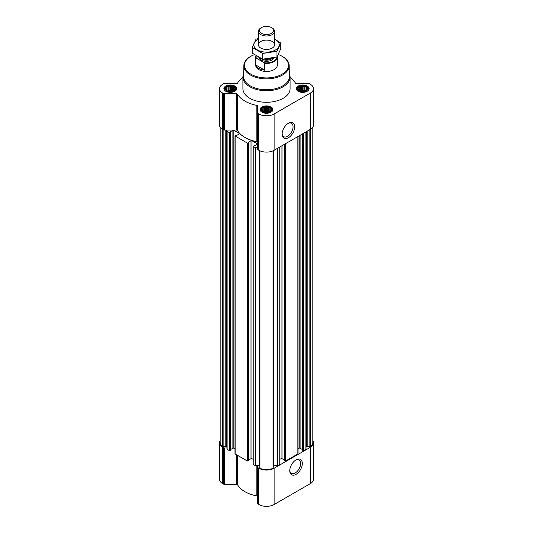 <?xml version="1.0" encoding="UTF-8"?>
<svg xmlns="http://www.w3.org/2000/svg" width="533" height="533" viewBox="0 0 533 533"><rect width="100%" height="100%" fill="white"/><g stroke="black" fill="none" stroke-linecap="round" stroke-linejoin="round"><path stroke-width="0.8" d="M287.993 123.503A7.709 4.451 -60 0 1 291.451 123.33A7.709 4.451 -60 0 1 292.637 129.506A7.709 4.451 -60 0 1 287.6 136.301A7.709 4.451 -60 0 1 283.743 136.681A7.709 4.451 -60 0 1 282.157 133.603M234.806 89.517L232.388 91.143L229.09 91.423L226.998 90.73L225.785 89.517L225.785 88.125L226.672 87.838L226.998 86.919L228.204 86.959L229.09 86.219L230.296 86.632L231.502 86.219L232.388 86.959L233.594 86.919L233.92 87.838L234.806 88.125L234.806 89.517M233.82 86.639A4.984 2.878 180 0 1 231.589 91.449A4.984 2.878 180 0 1 225.479 87.925A4.984 2.878 180 0 1 233.82 86.639M307.215 89.517L304.796 91.143L301.498 91.423L299.406 90.73L298.194 89.517L298.194 88.125L299.08 87.838L299.406 86.919L300.612 86.959L301.498 86.219L302.704 86.632L303.91 86.219L304.796 86.959L306.002 86.919L306.328 87.838L307.215 88.125L307.215 89.517M306.228 86.639A4.984 2.878 180 0 1 303.997 91.449A4.984 2.878 180 0 1 297.887 87.925A4.984 2.878 180 0 1 306.228 86.639M271.011 110.424L268.592 112.043L265.294 112.33L263.202 111.63L261.989 110.424L261.989 109.025L262.876 108.745L263.202 107.819L264.408 107.859L265.294 107.12L266.5 107.533L267.706 107.12L268.592 107.859L269.798 107.819L270.124 108.745L271.011 109.025L271.011 110.424M270.024 107.539A4.984 2.878 180 0 1 267.793 112.356A4.984 2.878 180 0 1 261.683 108.832A4.984 2.878 180 0 1 270.024 107.539M253.235 463.97L253.235 464.416L255.387 465.655L257.739 465.749L257.739 503.552A1.346 0.78 0 0 0 258.139 504.098L258.878 504.524A10.78 6.223 0 0 0 274.122 504.524L310.326 483.624A10.78 6.223 0 0 0 313.484 479.227L313.484 442.916A10.78 6.223 0 0 0 312.811 440.751M248.784 459.939L250.996 458.666A0.673 0.386 0 0 1 251.949 458.666L253.075 459.319M235.133 453.523L235.133 453.963L247.372 461.032L248.704 460.479M230.682 449.486L232.894 448.213A0.673 0.386 0 0 1 233.847 448.213L234.973 448.866M242.921 77.485A30.521 17.622 0 0 0 237.558 83.081A1.346 0.78 0 0 1 236.279 83.614L224.366 83.614A1.346 0.78 0 0 0 223.414 83.841L222.674 84.274A10.78 6.223 0 0 0 219.516 88.671L219.516 124.975A10.78 6.223 0 0 0 222.674 129.379L223.414 129.805A1.346 0.78 0 0 0 224.366 130.032L226.958 130.032L226.958 449.119L229.27 450.578L230.602 450.032M251.949 458.666L251.949 140.725L257.332 143.83A0.673 0.386 0 0 1 257.332 144.383L253.075 146.249L255.387 147.714L257.739 147.801M257.739 142.424A1.346 0.78 0 0 0 256.819 141.685A30.521 17.622 0 0 1 237.558 130.565A1.346 0.78 0 0 0 236.279 130.032L226.958 130.032M226.958 131.171L229.27 132.637L230.602 132.304L230.369 131.951M230.369 131.731L232.894 130.272A0.673 0.386 0 0 1 233.847 130.272L239.23 133.377A0.673 0.386 0 0 1 239.23 133.93L236.705 135.389L235.699 135.249L235.133 136.022L247.372 143.091L248.704 142.757L248.471 142.398M248.471 142.178L250.996 140.725A0.673 0.386 0 0 1 251.949 140.725M220.189 127.14L220.189 442.916A10.107 5.836 0 0 0 222.601 446.701L225.819 446.387L225.819 130.032M259.764 468.027L259.764 150.739L259.951 468.267A10.107 5.836 0 0 0 273.049 468.267L273.216 150.746L273.236 468.027M302.398 450.032L303.73 450.578L306.042 449.119L306.042 131.851M284.296 460.479L285.628 461.032L297.867 453.963L297.867 453.523M273.236 465.822A1.346 0.78 0 0 1 273.822 465.749L277.613 465.655L279.765 464.416L279.765 463.97M306.042 447.147A1.346 0.78 0 0 1 306.435 446.594L310.399 446.701A10.107 5.836 0 0 0 312.811 442.916L312.811 127.14M219.516 88.671A10.78 6.223 0 0 0 222.674 93.075L223.414 93.502A1.346 0.78 0 0 0 224.366 93.728L236.279 93.728A1.346 0.78 0 0 1 237.558 94.261A30.521 17.622 0 0 0 256.819 105.381A1.346 0.78 0 0 1 257.739 106.12L257.739 112.996A1.346 0.78 0 0 0 258.139 113.549L258.878 113.975A10.78 6.223 0 0 0 274.122 113.975L310.326 93.075A10.78 6.223 0 0 0 313.484 88.671A10.78 6.223 0 0 0 310.326 84.274L309.586 83.841A1.346 0.78 0 0 0 308.634 83.614L296.721 83.614A1.346 0.78 0 0 1 295.442 83.081A30.521 17.622 0 0 0 290.079 77.485M257.739 112.996L257.739 149.3A1.346 0.78 0 0 0 258.139 149.853L258.878 150.279A10.78 6.223 0 0 0 274.122 150.279L310.326 129.379A10.78 6.223 0 0 0 313.484 124.975L313.484 88.671M288.413 137.714A8.861 5.117 -60 0 1 282.144 134.096A8.861 5.117 -60 0 1 288.413 123.243A8.861 5.117 -60 0 1 294.682 126.861A8.861 5.117 -60 0 1 288.413 137.714M307.228 86.06A6.403 3.698 180 0 1 309.107 88.671A6.403 3.698 180 0 1 302.704 92.369A6.403 3.698 180 0 1 296.301 88.671A6.403 3.698 180 0 1 300.252 85.26A6.403 3.698 180 0 1 307.228 86.06M234.82 86.06A6.403 3.698 180 0 1 236.699 88.671A6.403 3.698 180 0 1 230.296 92.369A6.403 3.698 180 0 1 223.893 88.671A6.403 3.698 180 0 1 227.844 85.26A6.403 3.698 180 0 1 234.82 86.06M271.024 106.96A6.403 3.698 180 0 1 272.903 109.571A6.403 3.698 180 0 1 266.5 113.269A6.403 3.698 180 0 1 260.097 109.571A6.403 3.698 180 0 1 264.048 106.16A6.403 3.698 180 0 1 271.024 106.96M289.332 73.727A23.579 13.611 180 0 1 290.079 77.118L290.079 88.671A23.579 13.611 180 0 1 266.5 102.283A23.579 13.611 180 0 1 242.921 88.671L242.921 77.118A23.579 13.611 180 0 1 243.668 73.727M220.189 440.751A10.78 6.223 0 0 0 219.516 442.916A10.78 6.223 0 0 0 222.674 447.32L223.414 447.747A1.346 0.78 0 0 0 224.366 447.973L226.958 447.973L226.958 447.147A1.346 0.78 0 0 0 226.565 446.594L225.819 446.387M259.764 465.822A1.346 0.78 0 0 0 259.178 465.749L257.739 465.749M279.925 459.319L281.051 458.666L281.051 146.275M284.216 459.939L282.004 458.666A0.673 0.386 0 0 0 281.051 458.666M298.027 448.866L299.153 448.213L299.153 135.828M302.318 449.486L300.106 448.213A0.673 0.386 0 0 0 299.153 448.213M219.516 442.916L219.516 479.227A10.78 6.223 0 0 0 222.674 483.624L223.414 484.051A1.346 0.78 0 0 0 224.366 484.284L236.279 484.284A1.346 0.78 0 0 1 237.558 484.81A30.521 17.622 0 0 0 256.819 495.937A1.346 0.78 0 0 1 257.739 496.669M257.739 467.241A1.346 0.78 0 0 0 258.139 467.794L258.878 468.221A10.78 6.223 0 0 0 274.122 468.221L310.326 447.32A10.78 6.223 0 0 0 313.484 442.916M296.035 474.357A8.861 5.117 -60 0 1 289.765 470.739A8.861 5.117 -60 0 1 296.035 459.886A8.861 5.117 -60 0 1 302.304 463.503A8.861 5.117 -60 0 1 296.035 474.357M278.266 54.513A21.993 12.699 180 0 1 282.05 56.258L282.05 56.258A21.993 12.699 180 0 1 282.05 74.214A21.993 12.699 180 0 1 250.95 74.214A21.993 12.699 180 0 1 250.95 56.258A21.993 12.699 180 0 1 254.368 54.652M277.213 56.505A10.78 6.223 180 0 1 277.28 57.191L277.28 65.239A10.78 6.223 180 0 1 266.5 71.462A10.78 6.223 180 0 1 255.72 65.239L255.72 57.191A10.78 6.223 180 0 1 256.02 55.725M282.523 56.538L282.05 56.258L282.523 56.538A22.666 13.085 180 0 1 289.159 65.626A22.666 13.085 180 0 1 266.5 78.871A22.666 13.085 180 0 1 243.841 65.626A22.666 13.085 180 0 1 250.477 56.538L250.95 56.258M289.159 65.626L289.392 76.399A22.892 13.218 180 0 1 266.5 89.777A22.892 13.218 180 0 1 243.608 76.399L243.841 65.626M290.079 77.118A23.579 13.611 180 0 1 266.5 90.737A23.579 13.611 180 0 1 242.921 77.118M270.238 107.419A5.283 3.051 180 0 1 271.324 108.326A5.283 3.051 180 0 1 266.5 112.623A5.283 3.051 180 0 1 261.676 108.326A5.283 3.051 180 0 1 270.238 107.419M271.324 108.326L272.037 109.245A6.063 3.498 180 0 1 272.563 110.677A6.063 3.498 180 0 1 272.563 110.757L272.563 110.677M260.437 110.677L260.437 110.757A6.063 3.498 180 0 1 260.437 110.677A6.063 3.498 180 0 1 260.963 109.245L261.676 108.326M306.442 86.513A5.283 3.051 180 0 1 307.528 87.425A5.283 3.051 180 0 1 302.704 91.723A5.283 3.051 180 0 1 297.88 87.425A5.283 3.051 180 0 1 306.442 86.513M307.528 87.425L308.241 88.345A6.063 3.498 180 0 1 308.767 89.771A6.063 3.498 180 0 1 308.767 89.857L308.767 89.771M296.641 89.771L296.641 89.857A6.063 3.498 180 0 1 296.641 89.771A6.063 3.498 180 0 1 297.167 88.345L297.88 87.425M234.034 86.513A5.283 3.051 180 0 1 235.12 87.425A5.283 3.051 180 0 1 230.296 91.723A5.283 3.051 180 0 1 225.472 87.425A5.283 3.051 180 0 1 234.034 86.513M235.12 87.425L235.833 88.345A6.063 3.498 180 0 1 236.359 89.771A6.063 3.498 180 0 1 236.359 89.857L236.359 89.771M224.233 89.771L224.233 89.857A6.063 3.498 180 0 1 224.233 89.771A6.063 3.498 180 0 1 224.759 88.345L225.472 87.425M269.798 107.819L269.798 111.63M270.124 108.745L270.124 111.157M268.592 107.859L268.592 111.883L267.706 111.37L265.294 111.37L264.055 111.937M268.945 111.937L268.592 111.883M267.706 107.12L267.706 111.37M266.5 107.533L266.5 111.557M265.294 107.12L265.294 111.37M264.408 107.859L264.408 111.883M263.202 107.819L263.202 111.63M262.876 108.745L262.876 111.157M262.316 109.951L262.316 110.711M270.684 109.951L270.684 110.711M268.692 112.017A4.044 2.332 0 0 0 264.308 112.017M306.002 86.919L306.002 90.73M306.328 87.838L306.328 90.257M304.796 86.959L304.796 90.976L303.91 90.47L301.498 90.47L300.259 91.036M305.149 91.036L304.796 90.976M303.91 86.219L303.91 90.47M302.704 86.632L302.704 90.657M301.498 86.219L301.498 90.47M300.612 86.959L300.612 90.976M299.406 86.919L299.406 90.73M299.08 87.838L299.08 90.257M298.52 89.051L298.52 89.804M306.888 89.051L306.888 89.804M304.896 91.11A4.044 2.332 0 0 0 300.512 91.11M233.594 86.919L233.594 90.73M233.92 87.838L233.92 90.257M232.388 86.959L232.388 90.976L231.502 90.47L229.09 90.47L227.851 91.036M232.741 91.036L232.388 90.976M231.502 86.219L231.502 90.47M230.296 86.632L230.296 90.657M229.09 86.219L229.09 90.47M228.204 86.959L228.204 90.976M226.998 86.919L226.998 90.73M226.672 87.838L226.672 90.257M226.112 89.051L226.112 89.804M234.48 89.051L234.48 89.804M232.488 91.11A4.044 2.332 0 0 0 228.104 91.11M295.615 460.146A7.709 4.451 -60 0 1 299.073 459.972A7.709 4.451 -60 0 1 300.259 466.155A7.709 4.451 -60 0 1 295.222 472.944A7.709 4.451 -60 0 1 291.364 473.331A7.709 4.451 -60 0 1 289.779 470.246M276.894 56.978A10.4 6.003 180 0 1 264.268 62.741L256.346 58.164A10.4 6.003 180 0 1 256.246 55.872M256.346 58.164L255.867 58.197A10.78 6.223 180 0 1 255.72 57.191M277.28 57.191A10.78 6.223 180 0 1 264.748 63.327L264.268 62.741M264.748 63.327L264.748 70.169L255.867 65.039A10.78 6.223 0 0 0 264.748 70.169M255.867 58.197L255.867 65.039M272.216 28.016L271.484 27.596A7.049 4.071 180 0 1 271.484 33.352A7.049 4.071 180 0 1 261.516 33.352A7.049 4.071 180 0 1 261.516 27.596A7.049 4.071 180 0 1 271.484 27.596L272.216 28.016A8.082 4.67 180 0 1 274.582 31.32A8.082 4.67 180 0 1 266.5 35.984A8.082 4.67 180 0 1 258.418 31.32A8.082 4.67 180 0 1 260.784 28.016L261.516 27.596M274.582 39.096A12.732 7.349 180 0 1 275.501 49.975A12.732 7.349 180 0 1 257.066 49.716A12.732 7.349 180 0 1 258.418 39.096M272.216 48.077A8.082 4.67 180 0 1 260.784 48.077A8.082 4.67 180 0 1 260.784 41.474A8.082 4.67 180 0 1 272.216 41.474A8.082 4.67 180 0 1 272.216 48.077L272.216 48.077M258.418 38.589L256.047 39.189L252.222 47.43L262.676 53.467L276.953 51.255L280.778 43.013L274.582 39.022M280.778 43.013L280.778 48.723L276.953 56.964L262.676 59.17L252.222 53.14L252.222 47.43M276.953 51.255L276.953 56.964M262.676 53.467L262.676 59.17M222.601 446.701L222.601 129.332M255.387 465.655L255.387 147.714M253.235 464.416L253.235 146.468M247.372 461.032L247.372 143.091M235.133 453.963L235.133 136.022M229.27 450.578L229.27 132.637M227.118 449.339L227.118 131.391M273.049 468.267L273.049 150.826M259.951 468.267L259.951 150.826M305.882 449.339L305.882 131.944M303.73 450.578L303.73 133.183M297.867 453.963L297.867 136.568M285.628 461.032L285.628 143.637M279.765 464.416L279.765 147.021M277.613 465.655L277.613 148.261M310.399 446.701L310.399 129.332M222.674 93.075L222.674 129.379M223.414 93.502L223.414 129.805M224.366 93.728L224.366 130.032M236.279 93.728L236.279 130.032M237.558 94.261L237.558 130.565M256.819 105.381L256.819 141.685M258.139 113.549L258.139 149.853M258.878 113.975L258.878 150.279M274.122 113.975L274.122 150.279M310.326 93.075L310.326 129.379M223.147 446.801L223.147 129.652M226.338 446.467L226.338 130.032M226.565 446.594L226.565 130.032M230.036 450.578L230.036 132.637M230.602 450.252L230.602 132.304M232.894 448.213L232.894 130.272M233.847 448.213L233.847 130.272M239.23 133.93L239.23 133.377M248.138 461.032L248.138 143.091M248.704 460.699L248.704 142.757M250.996 458.666L250.996 140.725M257.332 144.383L257.332 143.83M255.767 465.749L255.767 147.801M259.178 465.749L259.178 150.446M273.822 465.749L273.822 150.446M277.233 465.749L277.233 148.48M282.004 458.666L282.004 145.729M284.296 460.699L284.296 144.41M284.862 461.032L284.862 144.077M300.106 448.213L300.106 135.275M302.398 450.252L302.398 133.956M302.964 450.578L302.964 133.623M306.435 446.594L306.435 131.624M306.662 446.467L306.662 131.491M307.181 446.387L307.181 131.191M309.853 446.801L309.853 129.652M222.674 447.32L222.674 483.624M223.414 447.747L223.414 484.051M224.366 447.973L224.366 484.284M236.279 454.622L236.279 484.284M237.558 455.362L237.558 484.81M256.819 465.749L256.819 495.937M258.139 467.794L258.139 504.098M258.878 468.221L258.878 504.524M274.122 468.221L274.122 504.524M310.326 447.32L310.326 483.624M274.055 57.684A7.682 4.437 180 0 1 266.227 61.308A7.682 4.437 180 0 1 258.865 57.371M270.451 58.397A6.922 3.998 180 0 1 265.108 59.03M271.117 58.284A6.869 3.964 180 0 1 264.241 59.09M272.649 57.99A6.869 3.964 180 0 1 266.74 60.182A6.869 3.964 180 0 1 260.584 58.23M230.682 450.138L230.682 132.197M234.973 453.743L234.973 135.802M248.784 460.592L248.784 142.644M253.075 464.196L253.075 146.249M279.925 464.196L279.925 146.928M284.216 460.592L284.216 144.456M298.027 453.743L298.027 136.475M302.318 450.138L302.318 134.003M258.418 31.32L258.418 44.779M274.582 31.32L274.582 44.779"/></g></svg>
